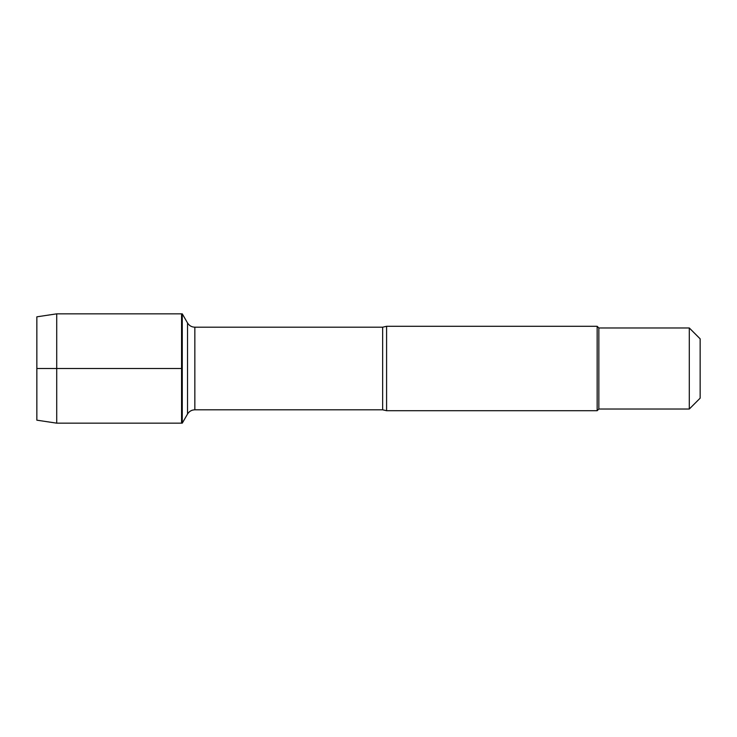 <?xml version="1.0" encoding="UTF-8"?>
<svg xmlns="http://www.w3.org/2000/svg" width="737" height="737" viewBox="0 0 737 737"><rect width="100%" height="100%" fill="white"/><g stroke="black" fill="none" stroke-linecap="round" stroke-linejoin="round"><path stroke-width="1.11" d="M182.269 423.158L182.269 313.842L181.569 313.842L181.569 423.158L181.569 313.842L56.721 313.842L56.721 423.158L182.269 423.158L187.539 414.028L187.539 322.972L182.269 313.842M386.593 326.288L386.593 410.712L597.154 410.712L597.154 326.288L386.593 326.288L382.65 327.191L194.844 327.191L194.844 409.809C191.657 409.91 189.225 411.32 187.539 414.028M700.15 368.5L700.15 398.164L689.298 409.026L689.298 327.974L700.15 338.836L700.15 368.5M689.298 409.026L598.849 409.026L598.849 327.974L689.298 327.974M56.721 423.158L36.85 420.173L36.85 316.827L56.721 313.842M181.569 368.5L36.85 368.5L181.569 368.5M386.593 410.712L382.65 409.809L382.65 327.191M382.65 409.809L194.844 409.809M194.844 327.191C191.657 327.09 189.225 325.68 187.539 322.972M598.849 327.974L597.154 326.288M598.849 409.026L597.154 410.712"/></g></svg>
